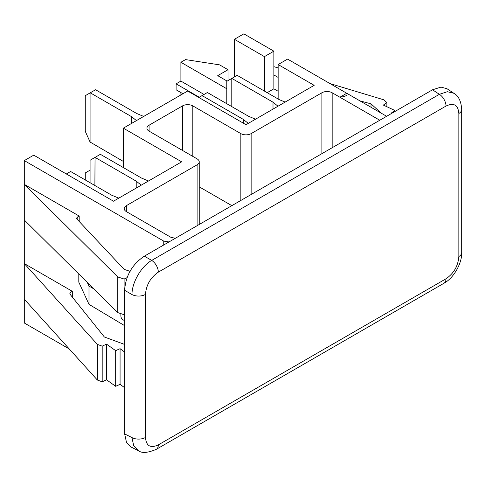 <?xml version="1.0" encoding="UTF-8"?>
<svg xmlns="http://www.w3.org/2000/svg" width="486" height="486" viewBox="0 0 486 486"><rect width="100%" height="100%" fill="white"/><g stroke="black" fill="none" stroke-linecap="round" stroke-linejoin="round"><path stroke-width="0.73" d="M158.321 444.884L446.002 278.794C453.809 273.405 458.098 265.982 458.857 256.523L458.857 113.481C458.098 104.903 453.815 102.431 446.002 106.057L158.321 272.148C150.514 277.536 146.225 284.96 145.466 294.419L145.466 437.461C146.225 446.039 150.508 448.511 158.321 444.884A9.702 5.601 60 0 1 156.31 449.325C147.799 452.928 141.815 453.383 138.358 450.68L130.904 446.956L126.536 442.582L124.641 433.925L124.641 290.312C125.637 275.708 132.21 264.329 144.354 256.165L432.528 89.789L440.972 87.103L446.944 88.701L453.894 93.294L447.314 91.714L439.38 94.32L151.699 260.411C141.292 266.261 131.852 282.615 131.985 294.552L131.985 437.594L133.699 445.771L138.389 450.692M145.466 437.461A9.702 5.601 180 0 1 131.985 437.594L124.641 433.925M156.31 449.325L443.991 283.235C453.851 278.022 462.095 263.09 461.7 252.562L461.7 109.52C461.159 101.282 458.559 95.876 453.894 93.294L453.906 93.3M458.857 256.523A9.702 5.601 0 0 0 461.7 252.562M458.857 113.481A9.702 5.601 -0 0 0 461.7 109.52M446.002 106.057A9.702 5.601 -120 0 0 439.38 94.32L432.528 89.789M158.321 272.148A9.702 5.601 -120 0 0 151.699 260.411L144.354 256.165M145.466 294.419A9.702 5.601 180 0 1 131.985 294.552L124.641 290.312M446.002 278.794A9.702 5.601 60 0 1 443.991 283.235M175.361 238.262L170.951 237.344L126.354 211.598A7.278 4.204 180 0 1 124.222 208.628A7.278 4.204 180 0 1 126.354 205.657L197.103 164.809A7.278 4.204 0 0 0 199.236 161.838A7.278 4.204 0 0 0 197.103 158.867L149.081 131.141A7.278 4.204 180 0 1 146.948 128.17A7.278 4.204 180 0 1 149.081 125.2L182.529 105.887A7.278 4.204 180 0 1 192.821 105.887L240.843 133.614A7.278 4.204 0 0 0 251.134 133.614L321.884 92.765A7.278 4.204 180 0 1 332.175 92.765L339.896 97.224C345.655 96.568 347.946 95.25 346.755 93.263L287.584 59.098L278.15 64.547L314.169 85.342L245.989 124.702L187.675 91.034L123.353 128.17L181.667 161.838L113.493 201.198L33.734 155.156L24.3 160.599L163.746 241.105L163.746 244.968M234.41 76.922L234.41 39.293L243.844 33.844L273.861 51.176L264.427 56.625L264.427 91.082M234.41 39.293L264.427 56.625M168.976 241.949L163.746 241.105M386.637 116.288L346.755 93.263L339.896 97.224L379.773 120.249M278.15 91.283L273.861 88.804L273.861 74.941L278.15 77.42M273.861 88.804L267.172 92.668M273.861 51.176L273.861 74.941M278.15 64.547L278.15 99.004M359.956 100.881L371.012 103.84L381.346 113.232M391.929 113.226L391.412 112.995L394.845 110.456L383.357 105.085L386.868 102.582L383.806 99.8L329.976 83.574M278.15 67.955L273.861 66.661M394.845 111.543L394.845 110.456M386.868 106.726L386.868 102.582M182.955 93.755L176.096 89.795L176.096 83.853L199.248 97.224M176.096 83.853L180.895 81.083L204.053 94.448M180.895 94.946L180.895 92.571M180.895 81.083L180.895 62.269L226.78 88.756M227.162 81.107L217.728 75.664L228.019 69.723L219.617 64.869L185.53 59.596L180.895 62.269M228.019 80.609L228.019 69.723M123.353 167.579L123.353 128.17M199.236 186.837L231.84 205.657M69.267 348.966L24.3 323.002L24.3 263.588L72.323 291.314L72.323 297.092M124.641 352.052L120.072 348.675L115.674 350.655L106.525 344.137L102.194 346.166L97.37 344.392L24.3 263.588L24.3 184.364L79.188 216.057L79.188 221.464M24.3 220.018L117.776 312.607L117.776 276.953L24.3 184.364L24.3 160.599M124.641 325.669L88.993 304.364L78.805 282.166L78.805 274.001M97.37 344.392L97.37 380.046L24.3 299.236M72.323 291.314L70.956 292.11A3.639 2.102 0 0 0 69.887 293.593A3.639 2.102 0 0 0 70.227 294.473L104.369 337.005L124.641 344.44M102.194 346.166L102.194 381.814L97.37 380.046M106.525 344.137L106.525 379.785L102.194 381.814M115.674 350.655L115.674 386.309L106.525 379.785M120.072 348.675L120.072 384.323L115.674 386.309M124.641 387.7L120.072 384.323M117.776 312.607L124.106 314.697L124.106 279.043L127.198 277.597M124.641 314.448L124.106 314.697M117.776 276.953L124.106 279.043M130.139 271.358L124.179 269.39L77.189 219.332A3.639 2.102 180 0 1 76.745 218.329A3.639 2.102 180 0 1 77.815 216.847L79.188 216.057M87.249 282.366L88.993 286.084L93.81 288.866M124.641 320.711L122.095 319.253A9.945 5.741 -60 0 1 120.868 315.378A9.945 5.741 -60 0 1 121.008 313.67M88.993 304.364L88.993 286.084M120.868 315.378L120.868 314.782A9.216 5.322 -60 0 1 120.935 313.646M243.243 123.116L243.243 119.356L248.297 123.371M201.915 99.253L202.079 95.59L243.243 119.356M255.515 119.204L248.565 116.288L207.394 92.522L202.079 95.59M94.885 185.506L95.049 157.379L136.214 181.15L141.268 185.16M95.049 157.379L100.371 154.311L141.535 178.076L148.485 180.992M201.915 95.687L198.823 97.473M136.214 188.082L136.214 181.15M94.885 157.476L90.08 160.252L90.08 182.73M273.004 109.107L273.004 102.175L278.004 106.215M231.184 106.252L231.184 78.787L231.84 78.41L273.004 102.175M285.167 102.084L279.195 99.612L237.478 75.524L237.101 75.373L231.84 78.41M118.791 198.142L111.604 195.159L70.61 171.491L66.321 173.97M231.184 78.787L226.78 81.332L226.78 103.712M85.275 179.96L85.275 172.931L90.08 170.155M90.08 142.04L85.275 131.335L85.275 95.687L90.08 92.911L90.08 142.04L123.353 161.443M143.686 116.427L136.73 113.511L95.566 89.746L90.25 92.814L131.414 116.585L136.469 120.595M131.414 123.517L131.414 116.585M371.012 107.266L371.012 103.84M70.956 292.11L70.956 295.385M77.815 220L77.815 216.847M126.354 205.657L126.354 211.598M197.103 164.809L197.103 225.711M149.081 131.141L149.081 125.2M182.529 150.447L182.529 105.887M192.821 156.389L192.821 105.887M240.843 133.614L240.843 200.457M321.884 153.667L321.884 92.765M251.134 133.614L251.134 194.515M332.175 147.726L332.175 92.765M199.236 161.838L199.236 224.477"/></g></svg>
